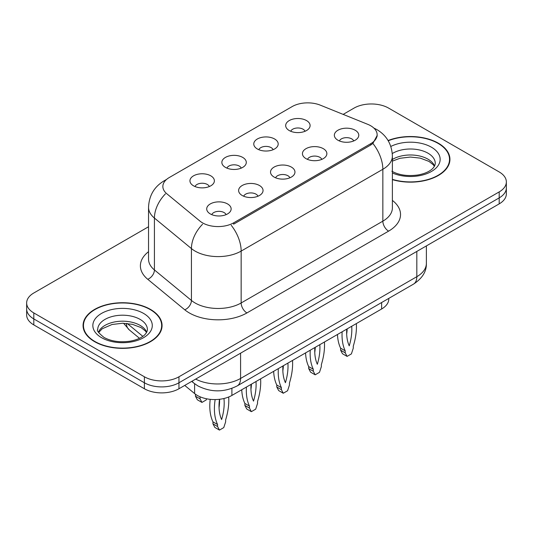 <?xml version="1.0" encoding="UTF-8"?>
<svg xmlns="http://www.w3.org/2000/svg" width="533" height="533" viewBox="0 0 533 533"><rect width="100%" height="100%" fill="white"/><g stroke="black" fill="none" stroke-linecap="round" stroke-linejoin="round"><path stroke-width="0.8" d="M257.339 148.967A12.219 7.056 180 0 1 254.921 146.968A12.219 7.056 180 0 1 258.965 138.207A12.219 7.056 180 0 1 274.622 138.993A12.219 7.056 180 0 1 277.047 146.968A12.219 7.056 180 0 1 257.339 148.967M273.136 149.7A7.329 4.231 0 0 0 271.164 147.634A7.329 4.231 0 0 0 263.942 146.562A7.329 4.231 0 0 0 258.831 149.7M225.432 167.389A12.219 7.056 180 0 1 223.007 165.397A12.219 7.056 180 0 1 227.058 156.629A12.219 7.056 180 0 1 242.715 157.415A12.219 7.056 180 0 1 245.14 165.397A12.219 7.056 180 0 1 225.432 167.389M241.222 168.122A7.329 4.231 0 0 0 239.257 166.056A7.329 4.231 0 0 0 232.035 164.983A7.329 4.231 0 0 0 226.925 168.122M193.526 185.81A12.219 7.056 180 0 1 191.1 183.818A12.219 7.056 180 0 1 195.145 175.051A12.219 7.056 180 0 1 210.801 175.837A12.219 7.056 180 0 1 213.227 183.818A12.219 7.056 180 0 1 193.526 185.81M209.316 186.543A7.329 4.231 0 0 0 207.35 184.478A7.329 4.231 0 0 0 200.128 183.405A7.329 4.231 0 0 0 195.011 186.543M289.252 130.545A12.219 7.056 180 0 1 286.827 128.546A12.219 7.056 180 0 1 290.871 119.778A12.219 7.056 180 0 1 306.528 120.571A12.219 7.056 180 0 1 308.953 128.546A12.219 7.056 180 0 1 289.252 130.545M305.043 131.278A7.329 4.231 0 0 0 303.077 129.213A7.329 4.231 0 0 0 295.855 128.14A7.329 4.231 0 0 0 290.738 131.278M306.009 158.641A12.219 7.056 180 0 1 303.59 156.649A12.219 7.056 180 0 1 307.634 147.881A12.219 7.056 180 0 1 323.291 148.667A12.219 7.056 180 0 1 325.716 156.649A12.219 7.056 180 0 1 306.009 158.641M321.805 159.374A7.329 4.231 0 0 0 319.833 157.315A7.329 4.231 0 0 0 312.611 156.242A7.329 4.231 0 0 0 307.501 159.374M274.102 177.063A12.219 7.056 180 0 1 271.677 175.071A12.219 7.056 180 0 1 275.728 166.303A12.219 7.056 180 0 1 291.384 167.089A12.219 7.056 180 0 1 293.81 175.071A12.219 7.056 180 0 1 274.102 177.063M289.892 177.795A7.329 4.231 0 0 0 287.927 175.737A7.329 4.231 0 0 0 280.704 174.664A7.329 4.231 0 0 0 275.594 177.795M242.195 195.491A12.219 7.056 180 0 1 239.77 193.492A12.219 7.056 180 0 1 243.814 184.724A12.219 7.056 180 0 1 259.471 185.511A12.219 7.056 180 0 1 261.896 193.492A12.219 7.056 180 0 1 242.195 195.491M257.985 196.217A7.329 4.231 0 0 0 256.02 194.159A7.329 4.231 0 0 0 248.798 193.086A7.329 4.231 0 0 0 243.681 196.217M210.282 213.913A12.219 7.056 180 0 1 207.863 211.914A12.219 7.056 180 0 1 211.907 203.146A12.219 7.056 180 0 1 227.564 203.932A12.219 7.056 180 0 1 229.989 211.914A12.219 7.056 180 0 1 210.282 213.913M226.079 214.639A7.329 4.231 0 0 0 224.107 212.58A7.329 4.231 0 0 0 216.884 211.508A7.329 4.231 0 0 0 211.774 214.639M337.922 140.219A12.219 7.056 180 0 1 335.497 138.227A12.219 7.056 180 0 1 339.541 129.459A12.219 7.056 180 0 1 355.198 130.245A12.219 7.056 180 0 1 357.623 138.227A12.219 7.056 180 0 1 337.922 140.219M353.712 140.952A7.329 4.231 0 0 0 351.747 138.893A7.329 4.231 0 0 0 344.525 137.82A7.329 4.231 0 0 0 339.408 140.952M367.757 124.336A21.993 12.699 180 0 1 370.695 125.755A21.993 12.699 180 0 1 377.137 134.736A21.993 12.699 180 0 1 370.695 143.71L233.614 222.854A21.993 12.699 180 0 1 200.048 221.162L166.836 193.779A21.993 12.699 180 0 1 162.858 186.497A21.993 12.699 180 0 1 169.301 177.516L292.164 106.58A21.993 12.699 180 0 1 320.326 105.161L367.757 124.336M388.784 298.393L388.784 299.013A24.438 14.111 180 0 1 381.628 308.987L231.895 395.439A24.438 14.111 180 0 1 194.598 393.554L184.731 385.419M392.388 179.634A39.509 22.806 0 0 0 449.939 159.34A39.509 22.806 0 0 0 438.373 143.217A39.509 22.806 0 0 0 388.097 140.532M150.499 309.413A39.509 22.806 0 0 0 107.446 304.47A39.509 22.806 0 0 0 83.061 325.543A39.509 22.806 0 0 0 94.627 341.673A39.509 22.806 0 0 0 137.681 346.617A39.509 22.806 0 0 0 162.072 325.543A39.509 22.806 0 0 0 150.499 309.413M83.468 327.595A39.509 22.806 0 0 0 83.328 328.201M377.191 135.402L372.88 143.45L370.748 144.996L233.667 224.14M148.534 226.752L33.806 292.99A24.438 14.111 0 0 0 26.65 302.964L26.65 314.936A24.438 14.111 0 0 0 33.806 324.91L144.396 388.757L144.396 382.774A24.438 14.111 0 0 0 178.955 382.774L499.194 197.883A24.438 14.111 0 0 0 506.35 187.909A24.438 14.111 0 0 1 499.194 197.883L178.955 382.774A24.438 14.111 0 0 1 144.396 382.774L33.806 318.927L144.396 382.774L144.396 376.784A24.438 14.111 0 0 0 178.955 376.784L499.194 191.9A24.438 14.111 0 0 0 506.35 181.92A24.438 14.111 0 0 0 499.194 171.946L388.604 108.099A24.438 14.111 0 0 0 354.045 108.099L343.159 114.388M26.65 308.947A24.438 14.111 0 0 0 33.806 318.927A24.438 14.111 0 0 1 26.65 308.947M26.65 302.964A24.438 14.111 0 0 0 33.806 312.938L144.396 376.784M161.799 328.201A39.509 22.806 0 0 0 161.666 327.595M449.672 162.005A39.509 22.806 0 0 0 449.532 161.399M144.396 388.757A24.438 14.111 0 0 0 178.955 388.757L499.194 203.873A24.438 14.111 0 0 0 506.35 193.892L506.35 181.92M356.337 323.591A54.166 31.274 -60 0 1 353.272 346.177L353.272 348.176L351.394 353.912L347.09 356.397L342.479 353.739L340.6 350.168L340.6 348.176A54.166 31.274 -60 0 1 337.476 334.477M347.176 328.881A47.65 27.509 -60 0 1 346.677 334.024M347.09 356.397L345.211 352.826L345.211 350.834A54.166 31.274 -60 0 1 342.139 331.786M351.72 326.256A47.65 27.509 -60 0 1 349.242 345.857A47.65 27.509 -60 0 1 346.763 329.121M340.6 348.176L345.211 350.834M340.6 350.168L345.211 352.826M392.388 179.368A39.096 22.573 0 0 0 449.532 159.34A39.096 22.573 0 0 0 438.079 143.384A39.096 22.573 0 0 0 388.231 140.765M324.43 342.013A54.166 31.274 -60 0 1 321.366 364.599L321.366 366.597L319.487 372.334L315.183 374.819L310.572 372.161L308.694 368.589L308.694 366.597A54.166 31.274 -60 0 1 305.569 352.899M315.269 347.303A47.65 27.509 -60 0 1 314.77 352.446M315.183 374.819L313.297 371.248L313.297 369.256A54.166 31.274 -60 0 1 310.233 350.208M319.807 344.678A47.65 27.509 -60 0 1 317.335 364.279A47.65 27.509 -60 0 1 314.856 347.543M308.694 366.597L313.297 369.256M308.694 368.589L313.297 371.248M292.524 360.435A54.166 31.274 -60 0 1 289.452 383.02L289.452 385.019L287.573 390.756L283.27 393.241L278.666 390.582L276.787 387.011L276.787 385.019A54.166 31.274 -60 0 1 273.662 371.328M283.356 365.725A47.65 27.509 -60 0 1 282.863 370.868M283.27 393.241L281.391 389.676L281.391 387.678A54.166 31.274 -60 0 1 278.326 368.629M287.9 363.1A47.65 27.509 -60 0 1 285.421 382.701A47.65 27.509 -60 0 1 282.943 365.964M276.787 385.019L281.391 387.678M276.787 387.011L281.391 389.676M260.61 378.856A54.166 31.274 -60 0 1 257.546 401.442L257.546 403.441L255.667 409.184L251.363 411.663L246.752 409.004L244.874 405.433L244.874 403.441A54.166 31.274 -60 0 1 241.749 389.75M251.449 384.146A47.65 27.509 -60 0 1 250.95 389.29M251.363 411.663L249.484 408.098L249.484 406.099A54.166 31.274 -60 0 1 246.413 387.051M255.993 381.528A47.65 27.509 -60 0 1 253.515 401.122A47.65 27.509 -60 0 1 251.036 384.386M244.874 403.441L249.484 406.099M244.874 405.433L249.484 408.098M228.684 396.998A54.166 31.274 -60 0 1 225.639 419.864L225.639 421.863L223.76 427.606L219.456 430.091L214.846 427.426L212.967 423.855L212.967 421.863A54.166 31.274 -60 0 1 210.215 399.337M219.576 399.277A47.65 27.509 -60 0 1 219.043 407.712M219.456 430.091L217.571 426.52L217.571 424.521A54.166 31.274 -60 0 1 215.159 399.563M223.947 398.497A47.65 27.509 -60 0 1 221.608 419.544A47.65 27.509 -60 0 1 219.489 399.284M212.967 421.863L217.571 424.521M212.967 423.855L217.571 426.52M200.022 396.779A54.166 31.274 120 0 0 200.062 396.858L200.062 398.857L201.94 402.422L206.244 399.937L206.617 398.791M195.451 394.213L195.451 396.192L197.33 399.763L201.94 402.422M200.062 396.858L199.595 396.592M200.062 398.857L195.451 396.192M94.921 341.506A39.096 22.573 0 0 0 137.527 346.397A39.096 22.573 0 0 0 161.666 325.543A39.096 22.573 0 0 0 150.213 309.58A39.096 22.573 0 0 0 107.599 304.689A39.096 22.573 0 0 0 83.468 325.543A39.096 22.573 0 0 0 94.921 341.506M233.614 222.854L233.614 224.173M370.695 143.71L370.695 145.029M381.628 302.531L381.628 308.987M194.598 383.72L194.598 393.554M231.895 388.377L231.895 395.439M392.388 200.401A40.728 23.512 180 0 1 388.604 231.135L246.919 312.938A8.148 4.704 60 0 1 241.156 302.964L382.847 221.162A32.58 18.808 0 0 0 392.388 207.857L392.388 155.982A32.58 18.808 180 0 1 382.847 169.287A28.509 16.463 -120 0 0 372.88 143.45M246.919 312.938A40.728 23.512 180 0 1 189.322 312.938A40.728 23.512 180 0 1 184.758 309.8L147.754 279.292A40.728 23.512 180 0 1 148.534 251.696M195.078 302.964A32.58 18.808 0 0 0 241.156 302.964L241.156 251.09A32.58 18.808 180 0 1 195.078 251.09A32.58 18.808 180 0 1 191.427 248.578L154.423 218.064A32.58 18.808 180 0 1 148.534 207.277L148.534 259.151A32.58 18.808 0 0 0 154.423 269.938L191.427 300.452A32.58 18.808 0 0 0 195.078 302.964M231.195 225.252A28.509 16.463 60 0 1 241.156 251.09L382.847 169.287L382.847 221.162A8.148 4.704 60 0 0 388.604 231.135M165.863 180.094A28.509 16.463 -120 0 0 163.977 180.92C154.23 186.777 149.087 195.558 148.534 207.277M165.417 193.872A28.509 19.068 129.5 0 0 154.423 218.064L154.423 269.938A8.148 5.45 -50.5 0 1 147.754 279.292M202.533 224.266A28.509 19.068 129.5 0 0 191.427 248.578L191.427 300.452A8.148 5.45 -50.5 0 1 184.758 309.8M178.955 376.784L178.955 388.757M499.194 191.9L499.194 203.873M33.806 312.938L33.806 324.91M195.684 379.096A32.58 18.808 0 0 0 240.583 378.45L416.826 276.694A32.58 18.808 0 0 0 426.373 263.395C426.613 271.477 422.303 278.399 413.455 284.156L237.205 385.905A16.29 9.407 60 0 0 240.583 378.45L240.583 353.179M416.826 251.423L416.826 276.694A16.29 9.407 60 0 1 413.455 284.156M192.153 381.135A16.29 10.893 129.5 0 0 193.832 383.114L191.733 381.381M127.24 323.491L142.831 336.343M126.348 323.404A16.29 10.893 129.5 0 0 129.312 329.914L123.569 323.264M434.575 165.976A24.824 14.331 0 0 0 427.992 159.18A24.824 14.331 0 0 0 392.388 159.474M391.868 171.233C399.03 175.144 407.745 176.39 418.019 174.971C423.369 173.985 427.579 172.386 430.657 170.174C432.15 169.334 435.228 166.309 435.261 163.331A24.824 14.331 0 0 0 427.992 153.198A24.824 14.331 0 0 0 392.288 153.551M392.388 172.972A29.715 17.156 0 0 0 432.796 170.64A29.715 17.156 0 0 0 431.45 147.215A29.715 17.156 0 0 0 390.829 146.448M146.708 332.172A24.824 14.331 0 0 0 140.119 325.383A24.824 14.331 0 0 0 115.821 321.725A24.824 14.331 0 0 0 98.425 332.172M140.119 319.4A24.824 14.331 0 0 0 113.063 316.289A24.824 14.331 0 0 0 97.739 329.534C96.433 330.3 98.525 332.932 103.995 337.429C111.157 341.347 119.878 342.592 130.145 341.173C135.495 340.187 139.706 338.588 142.784 336.376C144.283 335.537 147.355 332.505 147.394 329.534A24.824 14.331 0 0 0 140.119 319.4M101.55 337.675A29.715 17.156 0 0 0 143.577 337.675A29.715 17.156 0 0 0 143.577 313.411A29.715 17.156 0 0 0 101.55 313.411A29.715 17.156 0 0 0 101.55 337.675M377.137 134.736L377.137 136.315M392.388 155.982C391.835 144.27 386.691 135.482 376.944 129.632L373.853 128.06M166.602 179.408L163.977 180.92M237.205 385.905C224.1 392.495 210.988 392.495 197.876 385.905L193.832 383.114M426.373 263.395L426.373 245.913M139.486 338.302L129.312 329.914M434.388 166.329L433.229 164.744L429.005 161.419L420.264 158.128L410.41 157.048L399.91 158.294L392.388 161.126M449.532 162.612L449.532 159.34M146.515 332.525L145.356 330.946L141.132 327.622L132.397 324.331L122.543 323.251L112.037 324.497L102.236 328.754L98.612 332.525M161.666 328.808L161.666 325.543M83.468 328.808L83.468 325.543"/></g></svg>

